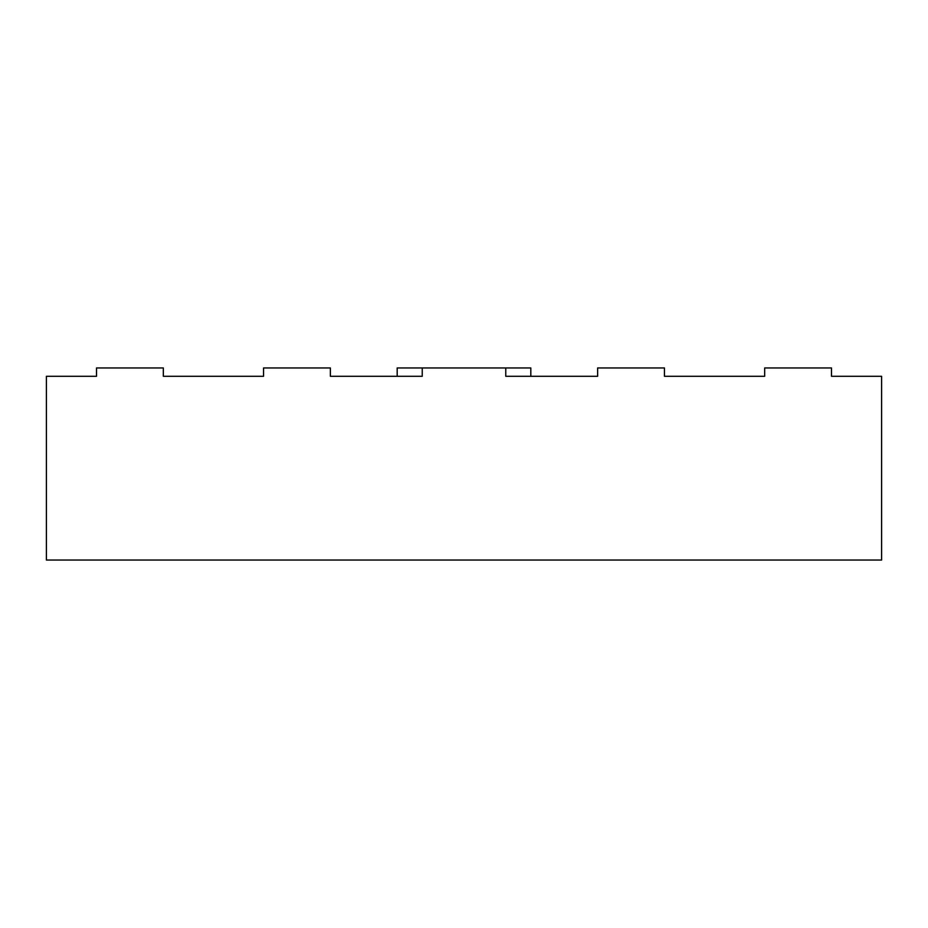<?xml version="1.0" encoding="UTF-8"?>
<svg xmlns="http://www.w3.org/2000/svg" width="928" height="928" viewBox="0 0 928 928"><rect width="100%" height="100%" fill="white"/><g stroke="black" fill="none" stroke-linecap="round" stroke-linejoin="round"><path stroke-width="1.39" d="M422.24 367.952L422.24 376.304L330.368 376.304L330.368 367.952L263.552 367.952L263.552 376.304L163.328 376.304L163.328 367.952L96.512 367.952L96.512 376.304L46.4 376.304L46.4 560.048L881.6 560.048L881.6 376.304L831.488 376.304L831.488 367.952L764.672 367.952L764.672 376.304L664.448 376.304L664.448 367.952L597.632 367.952L597.632 376.304L505.76 376.304L505.76 367.952L397.184 367.952L397.184 376.304M530.816 376.304L530.816 367.952L505.76 367.952"/></g></svg>
